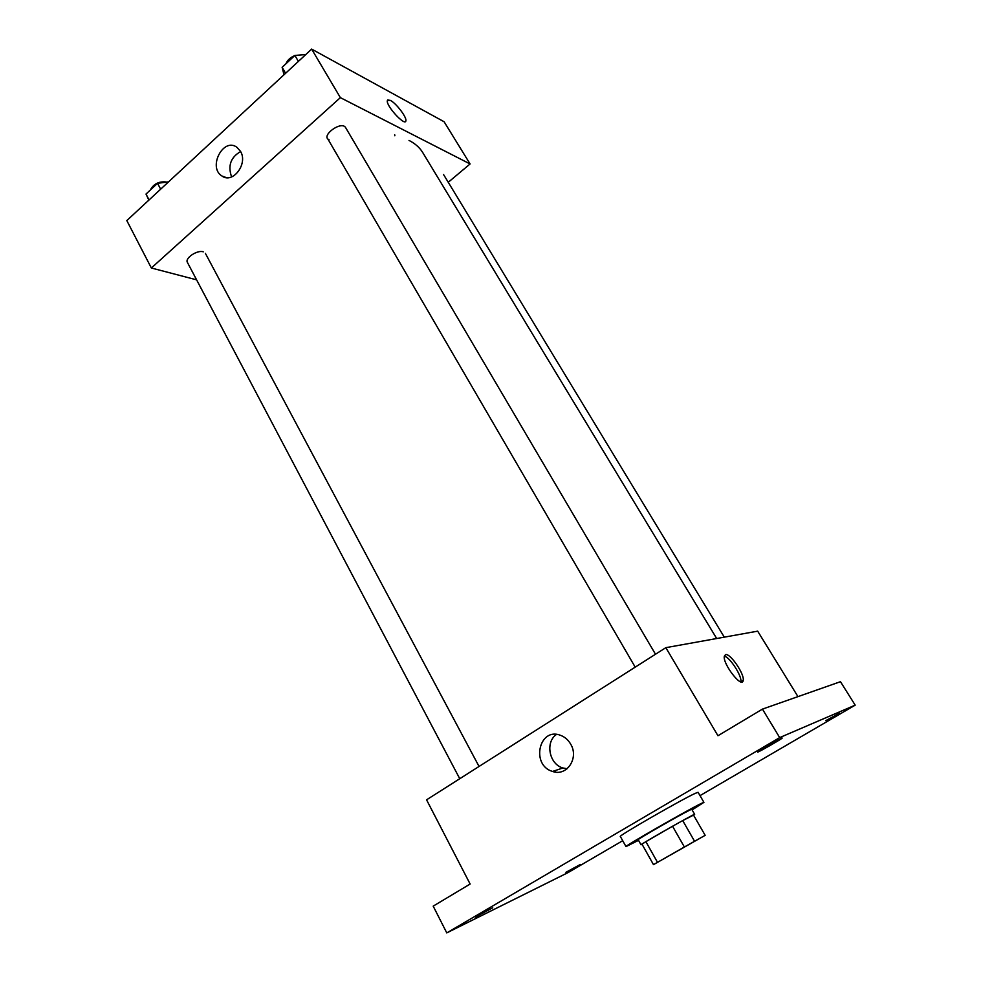 <?xml version="1.0" encoding="UTF-8"?>
<svg xmlns="http://www.w3.org/2000/svg" width="982" height="982" viewBox="0 0 982 982"><rect width="100%" height="100%" fill="white"/><g stroke="black" fill="none" stroke-linecap="round" stroke-linejoin="round"><path stroke-width="1.47" d="M697.625 839.561L659.83 861.054L697.625 839.561M684.38 847L653.484 864.639L705.162 835.326L684.38 847L672.56 826.243L645.886 841.672L657.486 862.319M705.162 835.326L693.525 815.109L682.711 820.584L694.544 841.243M653.484 864.639L641.983 844.139L645.886 841.672M672.56 826.243L682.711 820.584M693.55 815.146L694.655 814.323C695.821 812.814 639.135 845.011 641.037 844.79L642.105 844.36M641.037 844.79L638.19 839.708C636.213 839.978 680.477 814.581 689.806 810.101L691.745 809.278L694.655 814.323M638.546 840.334L626 846.607C622.956 847.11 687.989 809.794 701.209 803.472L703.922 802.355L692.101 809.904M626 846.607L620.354 836.468C617.15 836.639 681.962 799.311 695.33 793.321L698.092 792.302L703.922 802.355M475.534 917.065L492.731 907.785L475.534 917.065M765.948 746.799L782.188 738.034C783.035 738.255 757.355 752.948 757.588 752.102L765.948 746.799M825.788 720.641L839.512 713.19L825.788 720.641M565.939 872.298L580.362 864.455L565.939 872.298M700.019 795.629L855.187 705.15L779.683 737.605L446.773 932.9L567.927 872.654L622.723 840.702M797.961 696.631L757.674 631.156L665.833 647.666L717.952 735.739L762.437 709.114L840.469 681.692L855.187 705.15M555.014 770.625L555.837 772.134M762.437 709.114L779.683 737.605M665.833 647.666L426.569 799.827L470.132 884.033L433.197 906.128L446.773 932.9M570.714 744.196C579.233 758.104 566.688 776.774 552.571 771.447C530.599 765.26 539.02 726.803 560.526 735.322C564.846 736.93 568.234 739.888 570.714 744.196M725.551 654.638C730.129 652.907 744.81 674.364 743.19 680.452C742.257 689.241 722.408 663.685 724.335 656.16L725.551 654.638M724.335 656.16C729.97 657.179 742.318 676.389 740.833 681.889L743.19 680.452M567.154 768.734L562.932 767.985C549.159 764.254 544.973 742.134 556.499 734.426M409.015 140.426C415.153 143.544 419.756 147.631 422.812 152.689L716.688 638.521M655.497 654.233L345.652 127.66C341.564 120.234 320.144 136.007 329.093 139.825M459.76 778.714L187.415 262.415C184.616 258.205 197.345 249.686 203.274 251.822M448.258 182.284L470.083 163.957L340.361 97.635L151.351 268L196.621 279.845M151.351 268L126.813 220.582L311.65 49.1L444.11 121.756L470.083 163.957M394.69 134.73L394.838 135.786L394.69 134.73M311.65 49.1L340.361 97.635M240.504 151.326C248.274 163.773 232.759 184.235 221.944 175.999C207.595 167.394 223.307 137.026 236.907 147.288L240.504 151.326M387.669 99.992L390.406 100.409C396.2 103.257 406.879 117.312 405.885 120.761C405.468 126.973 385.938 105.896 387.325 100.68L390.406 100.397C396.2 103.257 406.879 117.312 405.885 120.761L405.541 121.449M231.629 176.932C227.664 165.774 230.66 157.316 240.627 151.547M305.758 54.575L294.895 55.434L282.129 67.316L284.007 74.742M294.895 55.434L298.381 61.4M282.129 67.316L285.59 73.269M286.007 63.707C287.37 60.209 290.279 57.508 294.723 55.593M295.214 55.409L301.351 54.918M168.56 181.854L157.537 183.315L145.999 194.055L148.871 200.119M157.537 183.315L160.655 189.182M145.999 194.055L149.08 199.923M150.307 190.054C153.573 183.941 158.826 181.253 166.044 181.977L166.437 182.136M562.932 767.985L552.571 771.447M635.207 667.146L327.571 138.499M443.545 174.526L724.299 637.158M205.385 253.356L479.044 766.451M226.302 177.619L221.944 175.999"/></g></svg>
